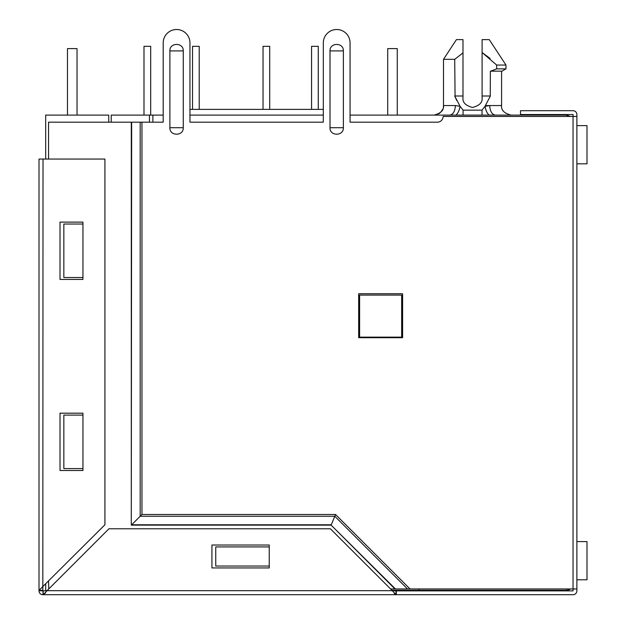 <?xml version="1.0" encoding="UTF-8"?>
<svg xmlns="http://www.w3.org/2000/svg" width="626" height="626" viewBox="0 0 626 626"><rect width="100%" height="100%" fill="white"/><g stroke="black" fill="none" stroke-linecap="round" stroke-linejoin="round"><path stroke-width="0.94" d="M576.875 116.444L576.875 588.964L573.048 588.964L573.048 116.444L576.875 116.444L576.875 114.535A3.819 3.819 0 0 0 573.048 110.716L520.503 110.716L520.503 114.535L573.048 114.535L573.048 116.444L443.122 116.444A5.736 5.736 0 0 1 437.386 122.18L350.067 122.18L350.067 42.881L350.067 115.106L455.963 115.106C457.997 113.259 459.367 110.317 460.063 106.303L455.392 105.551L443.505 105.551L443.505 59.313L454.719 59.313L455.071 96.834M490.072 58.437L482.098 52.521L482.098 39.634L489.266 39.634L505.98 65.049L496.661 65.049L496.661 68.868L505.98 68.868L505.98 65.049M570.247 116.444L566.937 115.106L489.133 115.106C487.169 113.439 485.799 110.505 485.025 106.303L489.696 105.551C490.056 111.318 491.942 114.503 495.346 115.106M391.915 590.302L566.937 590.302A4.773 4.773 0 0 0 570.247 588.964M152.885 122.18L152.885 115.106L163.198 115.106L163.198 42.881L163.198 122.18L141.953 122.18L141.953 514.486L335.544 514.486L410.03 588.964L390.577 588.964M189.952 115.106L323.321 115.106M455.963 115.106L488.217 115.106M149.442 122.18L149.442 115.106L152.885 115.106M418.857 590.302L418.857 588.964M111.225 122.18L111.225 115.106L149.442 115.106M482.122 115.106L486.12 115.106M502.709 115.106L498.953 115.106M485.518 105.551L501.59 105.551C501.074 110.199 504.259 113.384 511.145 115.106L533.501 115.106M323.321 109.378L189.952 109.378L189.952 42.881L189.952 122.18L323.321 122.18L323.321 42.881L323.321 109.378M401.657 337.132L359.621 337.132L359.621 295.096L401.657 295.096L401.657 337.132M482.02 115.106L482.02 110.145L485.025 106.303L490.369 96.005L482.098 96.005L482.098 97.914C482.638 102.429 479.461 105.614 472.544 107.469C465.634 105.614 462.45 102.429 462.99 97.914L462.99 96.005L454.719 96.005L460.063 106.303L463.076 110.145L463.076 115.106M489.782 115.106L488.843 114.871M456.769 100.551L455.141 97.007M454.844 96.302L455.196 97.132M490.244 96.302L490.369 71.161L502.013 71.161L505.98 68.868L502.013 71.161M462.99 97.914C462.45 102.429 465.634 105.614 472.544 107.469C479.461 105.614 482.638 102.429 482.098 97.914M454.719 59.313L462.99 52.905L462.99 96.005M443.505 59.313L456.401 39.634L462.99 39.634L462.99 52.905M496.661 68.868L490.698 71.161M482.098 96.005L482.098 52.521L496.661 65.049M397.26 115.106L397.26 48.617L387.713 48.617L387.713 115.106M576.875 125.615L587 125.615L587 163.832L576.875 163.832M311.568 46.324L311.568 109.378L311.568 46.324L311.568 109.378L311.568 46.324L318.258 46.324L318.258 109.378M263.037 46.324L263.037 109.378L263.037 46.324L263.037 109.378L263.037 46.324L269.72 46.324L269.72 109.378M143.996 46.324L143.996 115.106L143.996 46.324L143.996 115.106L143.996 46.324L150.686 46.324L150.686 115.106M199.217 109.378L199.217 46.324L192.526 46.324L192.526 109.378L192.526 46.324M77.029 115.106L77.029 48.617L67.475 48.617L67.475 115.106M576.875 541.584L587 541.584L587 579.793L576.875 579.793M108.744 122.18L108.744 115.106L45.69 115.106L45.69 159.059M45.69 584.003L45.69 590.498L47.028 590.686L392.299 590.686L396.305 590.881L396.305 594.7L42.826 594.7A3.819 3.819 0 0 1 39 590.881L39 159.059L104.925 159.059L104.925 524.768L39.039 590.341L42.818 590.341M183.261 50.909L183.261 127.72C183.668 136.343 169.482 136.351 169.889 127.72L169.889 50.909C169.482 42.286 183.668 42.278 183.261 50.909L169.889 50.909M343.377 50.909L343.377 127.72C343.791 136.343 329.597 136.351 330.004 127.72L330.004 50.909C329.597 42.286 343.784 42.278 343.377 50.909L330.004 50.909M576.875 588.964L576.875 590.881A3.819 3.819 0 0 1 573.048 594.7L396.305 594.7M396.305 590.881L573.048 590.881L573.048 588.964L410.03 588.964M350.067 42.881A13.373 13.373 0 0 0 336.694 29.508A13.373 13.373 0 0 0 323.321 42.881M402.612 293.758L358.667 293.758L358.667 337.711L402.612 337.711L402.612 293.758M189.952 42.881A13.373 13.373 0 0 0 176.571 29.508A13.373 13.373 0 0 0 163.198 42.881M43.35 590.881L47.028 590.686L43.358 594.661L43.014 590.881L43.014 594.7M407.518 588.964L334.808 516.262L335.544 514.486M141.953 122.18L140.177 122.18L140.177 516.262L131.656 524.791L331.279 524.791L334.808 516.262L140.177 516.262L141.953 514.486M140.177 122.18L131.296 122.18L131.296 525.144L331.131 525.144L394.959 588.964M131.656 122.18L131.296 525.144M395.46 588.964L331.131 525.144M48.554 159.059L48.554 122.18L131.296 122.18M43.014 590.881L39 590.686M45.009 593.534L45.479 592.978M47.028 590.686L108.932 528.782L330.387 528.782L392.299 590.686L395.961 594.661L394.31 593.534M395.961 590.874L395.961 594.661L395.961 590.881L393.292 590.764M43.014 159.059L42.826 590.686M48.75 588.964L48.554 581.131M82.953 468.592L63.844 468.592L63.844 415.093L82.953 415.093L82.953 413.183L60.018 413.183L60.018 470.502L82.953 470.502L82.953 415.093M82.953 277.521L63.844 277.521L63.844 224.022L82.953 224.022L82.953 222.113L60.018 222.113L60.018 279.431L82.953 279.431L82.953 224.022M215.743 546.928L269.243 546.928L215.743 546.928L215.743 566.037L269.243 566.037M269.243 554.573L269.243 556.483M211.924 545.019L211.924 567.946L269.243 567.946L269.243 545.019L211.924 545.019M566.937 116.444L566.937 115.106M566.937 590.302L566.937 588.964M449.781 115.106L449.75 115.106C453.154 114.503 455.032 111.318 455.392 105.551M482.02 110.145L463.076 110.145M183.261 127.72L169.889 127.72M343.377 127.72L330.004 127.72M39.039 590.341L42.826 590.341M433.951 115.106C440.829 113.384 444.014 110.199 443.505 105.551L443.357 107.21M442.832 109.073L440.688 112.328M439.828 113.087L438.583 113.909M437.292 114.503L435.602 114.965M501.59 71.161L501.59 105.551C501.027 110.145 504.212 113.329 511.145 115.106"/></g></svg>
